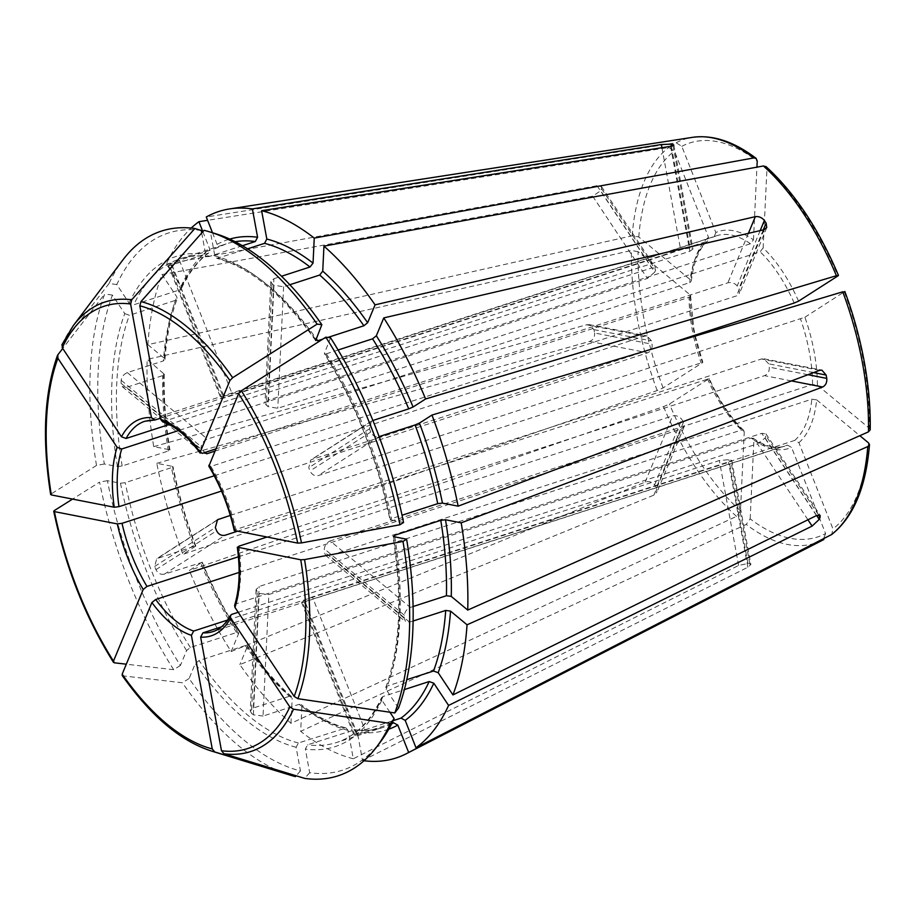<?xml version="1.0" encoding="UTF-8"?>
<svg xmlns="http://www.w3.org/2000/svg" width="916" height="916" viewBox="0 0 916 916"><rect width="100%" height="100%" fill="white"/><g stroke="black" fill="none" stroke-linecap="round" stroke-linejoin="round"><path stroke-width="0.69" stroke-dasharray="4.58 3.44" d="M289.845 284.739L283.605 286.754L273.953 285.288A254.179 124.393 72 0 0 272.018 283.685L270.918 281.533L273.907 278.716L268.079 400.235L750.422 243.759L753.456 239.866A114.031 55.807 -108 0 0 715.843 232.515L681.802 146.342L676.18 142.77L206.272 216.989M715.843 232.515L714.24 236.683L716.69 235.744A110.55 54.101 -108 0 0 714.24 236.683L223.057 396.617A110.55 54.101 72 0 0 221.58 397.555C220.275 398.678 221.26 398.781 224.535 397.865L706.877 241.389A110.55 54.101 -108 0 0 689.771 282.609L691.259 281.223L690.721 280.056L638.784 236.969L632.177 235.778L147.877 344.668A287.258 140.583 72 0 1 161.972 274.537L592.709 196.219L600.633 190.746L654.768 272.132L647.406 278.453L178.563 430.554M186.601 650.543A257.659 126.099 72 0 1 120.488 483.236L107.39 480.671A282.346 138.179 72 0 0 180.406 665.451L186.601 650.543L190.356 647.498L236.568 632.509L238.584 633.677L231.164 651.551A287.258 140.583 72 0 1 189.326 570.485L202.15 562.138M238.572 632.716L238.584 633.677A257.659 126.099 72 0 1 201.829 562.47L164.319 574.183L225.084 535.253M120.488 483.236L125.217 482.663L171.429 467.664L172.471 466.37L156.773 463.301A287.258 140.583 72 0 0 182.96 554.398L195.795 546.05M164.319 574.183C160.678 574.859 157.884 573.359 155.938 569.649A254.179 124.393 72 0 1 154.667 566.432L156.751 558.68L194.055 546.371A254.179 124.393 72 0 1 171.429 467.664M180.406 665.451L173.696 669.711A286.319 140.125 72 0 1 99.569 482.114A1055055.189 241235.333 -10.4 0 0 72.57 499.094M107.39 480.671L99.569 482.114M173.696 669.711A1055055.086 457256.357 -33.6 0 1 126.305 664.192M798.557 301.146A114.031 55.807 -108 0 0 763.154 247.915L766.932 169.139L765.971 166.62M763.154 247.915L760.12 251.808L277.777 408.284L268.136 406.658A110.55 54.101 72 0 0 266.201 405.044L265.09 402.96L268.079 400.235M117.431 466.565A257.659 126.099 72 0 1 124.759 313.615L112.439 295.089A282.346 138.179 72 0 0 104.332 464L117.431 466.565L122.16 465.992L168.372 450.993L169.414 449.699L153.716 446.63A287.258 140.583 72 0 1 147.167 359.381L164.216 374.14L162.716 375.606L126.614 387.319L205.07 452.424M169.918 450.019L169.414 449.699A257.659 126.099 72 0 1 163.666 373.064M124.759 313.615L129.385 315.299L175.597 300.311L177.063 298.937L176.754 296.75L161.972 274.537M126.614 387.319L122.469 386.701L121.038 383.243A254.179 124.393 72 0 1 121.187 380.3C121.782 376.682 123.832 374.117 127.324 372.606L163.426 360.904A254.179 124.393 72 0 1 175.597 300.311M104.332 464L96.512 465.442A286.319 140.125 72 0 1 104.733 293.956A1055055.201 798414.694 22.5 0 0 62.735 348.481M112.439 295.089L104.733 293.956M96.512 465.442A1055055.189 241235.333 -10.4 0 0 51.147 493.964L51.342 494.938M413.105 621.014L409.612 622.147L405.548 621.586L404.196 618.197A254.179 124.393 72 0 0 404.345 615.254C404.872 611.59 406.864 608.98 410.322 607.434L330.207 540.955L812.549 384.48L817.381 385.155L869.318 428.253L870.154 429.867M817.381 385.155A114.031 55.807 -108 0 0 804.912 317.234L318.207 475.599C314.623 476.251 311.887 474.694 310.032 470.939A110.55 54.101 72 0 0 308.761 467.721L310.661 460.084L311.852 459.5L656.577 347.668M202.86 231.691L209.73 249.06L208.115 253.228L208.848 252.827C197.925 260.888 188.776 272.808 181.402 288.586M201.257 230.477A282.346 138.179 72 0 0 116.801 284.578L129.122 303.104L133.747 304.788L179.96 289.8L181.368 288.574L181.116 286.239L166.334 264.026A287.258 140.583 72 0 1 191.192 228.073M201.726 232.973L205.596 254.121L209.1 256.514L242.431 245.706M207.966 256.606L209.1 256.514A254.179 124.393 72 0 0 179.925 258.885C188.65 256.045 198.005 255.289 207.966 256.629M168.51 265.491L169.128 264.793A254.179 124.393 72 0 1 170.594 263.854L179.364 260.224L215.466 248.511A254.179 124.393 72 0 1 226.138 243.896A254.179 124.393 72 0 1 235.149 241.709M220.985 398.311L221.58 397.555L169.128 264.793C167.788 265.846 168.75 265.892 172.013 264.93L208.115 253.228A254.179 124.393 72 0 0 179.96 289.8M116.801 284.578L109.096 283.445A286.319 140.125 72 0 1 122.984 259.8M109.096 283.445A1055055.086 798414.614 22.5 0 0 62.185 344.347L61.887 344.817M391.842 723.411L357.572 734.529C354.332 735.559 353.404 735.594 354.79 734.655A254.179 124.393 72 0 0 356.255 733.716L364.923 729.823L312.402 596.888L794.733 440.413L798.901 442.703L832.953 528.875L831.682 534.497M798.901 442.703A114.031 55.807 -108 0 0 816.671 399.868L811.839 399.193L329.508 555.668L325.478 555.153L324.195 551.81A110.55 54.101 72 0 0 324.333 548.867C324.825 545.157 326.783 542.524 330.207 540.955M215.626 233.706A282.346 138.179 72 0 0 210.485 232.275L214.825 255.919L216.92 258.346L247.56 248.843M273.907 278.716L281.533 276.243M322.844 339.08L327.905 337.431M210.485 232.275L204.073 230.317M825.591 533.581L823.06 539.936A212.283 103.886 72 0 1 746.219 524.421L300.677 731.357L301.879 706.339L301.146 704.599L299.131 704.335L263.029 716.049L268.857 594.518L751.189 438.043A110.55 54.101 -108 0 0 784.92 446.058A110.55 54.101 -108 0 0 787.382 445.119L791.55 447.409L825.591 533.581A207.108 101.355 72 0 1 750.158 518.834L746.219 524.421M750.158 518.834L753.937 440.058L753.147 438.26L751.189 438.043M330.539 337.741L324.356 353.61M403.544 522.509L389.953 519.647C377.197 458.412 355.328 403.074 324.321 353.633M338.096 350.004L326.359 353.816L324.344 352.649A257.659 126.099 72 0 1 390.456 519.956L391.498 518.651L402.044 515.239M372.892 420.49L371.415 421.165L369.446 428.848A254.179 124.393 72 0 1 370.717 432.066C372.617 435.798 375.365 437.333 378.984 436.669L379.144 436.611M709.156 378.445L708.835 378.777A114.031 55.807 -108 0 0 744.239 432.009L740.46 510.785L736.521 516.372L290.979 723.319A287.258 140.583 72 0 1 239.855 664.615L653.864 495.132L656.875 492.19L656.371 487.541L683.542 422.058L684.172 426.455L681.321 428.963L239.133 572.42M237.267 531.303L708.835 378.777L669.447 404.013L663.528 406.624L189.326 570.485M744.239 432.009L743.632 430.371L741.491 429.993L259.159 586.48L256.148 589.526L257.247 591.851A110.55 54.101 72 0 0 259.182 593.453L268.857 594.518M398.506 708.102L386.186 689.565L385.865 687.378L387.331 686.015L406.738 679.718M410.322 607.434L413.082 606.541M663.081 387.926A207.108 101.355 72 0 1 638.086 251.671L690.011 294.769A114.031 55.807 -108 0 0 693.24 328.146A114.031 55.807 -108 0 0 702.48 362.69L663.081 387.926L657.173 390.537L182.96 554.398M638.086 251.671L631.467 250.492L147.167 359.381M230.294 515.41L702.801 362.358M389.895 712.224L381.823 700.076L381.56 697.752L382.968 696.526L404.368 689.588M380.483 741.857A282.346 138.179 72 0 1 309.677 772.715L305.337 749.07L307.616 744.8L354.961 729.72C364.923 731.025 374.278 730.281 383.002 727.441A254.179 124.393 72 0 1 353.828 729.8L357.332 732.205L362.53 760.555A287.258 140.583 72 0 0 364.007 760.749M354.137 735.273L354.79 734.655L302.326 601.892L301.65 602.453M364.923 729.823L393.193 720.652M309.677 772.715L304.662 778.382M147.877 344.668L164.376 358.351L164.914 359.473L163.426 360.904M362.53 760.555L747.834 567.256L750.799 564.588L749.78 563.878A218.993 107.172 -108 0 1 747.937 563.523L738.605 565.447L353.301 758.757L348.103 730.395L346.008 727.98L298.387 742.99L296.108 747.261L300.448 770.917A282.346 138.179 72 0 1 189.097 678.516L195.28 663.608L199.047 660.562L245.259 645.574L247.274 646.742L239.855 664.615M212.501 232.744L217.081 244.354L215.466 248.511L226.138 243.896L179.925 258.885A254.179 124.393 72 0 0 133.747 304.788M189.097 678.516L182.387 682.775A1055055.097 457256.357 -33.6 0 1 123.03 675.871L122.172 675.424M300.448 770.917L296.131 775.783M290.154 775.119A286.319 140.125 72 0 1 182.387 682.775M691.305 281.223C693.584 261.884 699.08 248.431 707.793 240.874L706.877 241.389L708.492 237.233L674.439 151.06L668.817 147.476L207.589 220.321M227.592 620.052L719.346 460.519L728.873 459.683A110.55 54.101 -108 0 0 730.716 460.038L731.712 460.565M238.206 612.289L757.418 443.848L765.112 438.008A110.55 54.101 -108 0 0 765.982 435.913L765.879 433.875L761.78 433.337L236.122 603.862A110.55 54.101 -108 0 0 238.881 546.188M206.73 453.798L202.528 453.134L201.051 449.63A110.55 54.101 72 0 1 201.188 446.687C201.841 443.115 203.913 440.573 207.428 439.085L689.771 282.609M266.899 537.097L764.551 375.652C767.963 374.083 769.532 371.243 769.28 367.144A110.55 54.101 -108 0 0 768.982 365.473A110.55 54.101 -108 0 0 768.661 363.812L764.07 358.877L761.494 358.98L235.824 529.517A110.55 54.101 -108 0 0 210.898 466.416L736.556 295.879L739.464 293.223L738.937 288.586A110.55 54.101 -108 0 0 737.208 285.975C734.689 283.067 731.575 282.014 727.865 282.826L215.626 449M208.882 465.248L210.898 466.416M263.029 716.049L253.366 714.823A254.179 124.393 72 0 1 251.431 713.209L257.247 591.851M162.613 421.772L689.84 251.27L692.897 249.095L691.866 248.362A110.55 54.101 -108 0 0 690.023 247.996L680.611 249.461L160.46 418.211M312.402 596.888L303.803 600.953A110.55 54.101 72 0 1 302.326 601.892C300.917 602.762 301.822 602.659 305.039 601.594L787.382 445.119M169.082 424.532L651.768 267.941L655.661 268.182L655.638 270.025A110.55 54.101 -108 0 0 654.768 272.132M166.334 264.026L597.072 185.708L601.411 186.635L601.514 188.65A218.993 107.172 -108 0 0 600.633 190.746M816.671 399.868L859.838 435.684M214.23 475.77L644.646 336.138L647.165 336.012L651.471 340.889A110.55 54.101 -108 0 0 652.077 344.221C652.49 348.355 651.024 351.217 647.704 352.797L221.5 491.068M153.716 446.63L586.549 324.768L589.297 324.699L593.98 329.645A218.993 107.172 -108 0 0 594.278 331.317A218.993 107.172 -108 0 0 594.587 332.989L652.077 344.221M238.423 556.768L672.63 415.898C676.306 415.188 679.363 416.368 681.802 419.448A110.55 54.101 -108 0 0 683.542 422.058M231.164 651.551L645.173 482.068C648.986 480.98 652.135 481.93 654.631 484.93A218.993 107.172 -108 0 0 656.371 487.541M247.251 645.757L247.274 646.742A257.659 126.099 72 0 0 292.181 698.29L291.528 696.618L289.433 696.286A254.179 124.393 72 0 1 245.259 645.574M753.456 239.866L756.937 167.159M749.78 563.878L730.716 460.038C732.502 460.462 731.792 461.229 728.575 462.317L221.523 626.819M289.433 696.286L253.331 707.999L250.331 710.953L251.431 713.209M156.773 463.301L589.606 341.439C593.247 339.928 594.908 337.111 594.587 332.989M234.782 530.811L235.824 529.517M172.975 466.679L172.471 466.37A257.659 126.099 72 0 0 195.474 546.383L194.055 546.371M234.622 605.316L236.122 603.862M804.912 317.234L844.804 291.506M353.301 758.757A287.258 140.583 72 0 1 300.677 731.357M290.979 723.319L292.181 698.29M214.71 451.21L689.072 297.322A110.55 54.101 -108 0 0 692.198 329.439A110.55 54.101 -108 0 0 693.458 335.714M690.011 294.769L690.561 295.822L689.072 297.322M681.802 146.342A207.108 101.355 72 0 1 757.234 161.09M676.18 142.77A212.283 103.886 72 0 1 692.462 137.354M750.422 243.759A110.55 54.101 -108 0 0 716.69 235.744L144.82 421.268A110.55 54.101 -108 0 1 154.953 419.997M236.568 632.509A254.179 124.393 72 0 1 200.421 562.47M190.356 647.498A254.179 124.393 72 0 1 125.217 482.663M114.34 662.806A236.282 115.634 72 0 1 54.204 510.636M766.932 169.139A207.108 101.355 72 0 1 837.945 275.911M794.195 303.024A110.55 54.101 -108 0 0 760.12 251.808M168.372 450.993A254.179 124.393 72 0 1 162.716 375.606M122.16 465.992A254.179 124.393 72 0 1 129.385 315.299M51.147 493.964A236.282 115.634 72 0 1 57.822 354.858M844.312 291.998A207.108 101.355 72 0 1 863.49 361.431A207.108 101.355 72 0 1 869.318 428.253M812.549 384.48A110.55 54.101 -108 0 0 809.412 352.362A110.55 54.101 -108 0 0 800.55 319.123M181.116 286.239A257.659 126.099 72 0 1 209.73 249.06M129.122 303.104A257.659 126.099 72 0 1 205.596 254.121M62.185 344.347A236.282 115.634 72 0 1 73.234 325.718M868.608 442.966A207.108 101.355 72 0 1 832.953 528.875M794.733 440.413A110.55 54.101 -108 0 0 811.839 399.193M214.825 255.919A257.659 126.099 72 0 1 315.654 339.584M218.329 258.323A254.179 124.393 72 0 1 316.1 338.508M753.937 440.058A114.031 55.807 -108 0 0 791.55 447.409M326.359 353.816A254.179 124.393 72 0 1 391.498 518.651M740.46 510.785A207.108 101.355 72 0 1 669.447 404.013M736.521 516.372A212.283 103.886 72 0 1 663.528 406.624M707.427 378.777A110.55 54.101 -108 0 0 741.491 429.993M393.514 536.627A257.659 126.099 72 0 1 386.186 689.565M394.807 536.879A254.179 124.393 72 0 1 387.331 686.015M657.173 390.537A212.283 103.886 72 0 1 637.433 319.169A212.283 103.886 72 0 1 631.467 250.492M693.641 336.55A110.55 54.101 -108 0 0 701.061 362.679M381.823 700.076A257.659 126.099 72 0 1 305.337 749.07M382.968 696.526A254.179 124.393 72 0 1 336.79 742.429A254.179 124.393 72 0 1 307.616 744.8M391.579 723.915A254.179 124.393 72 0 1 383.002 727.441L336.79 742.429C355.385 736.384 370.293 721.487 381.525 697.729M388.739 729.205A257.659 126.099 72 0 1 357.332 732.205M164.376 358.351A257.659 126.099 72 0 1 176.754 296.75M296.108 747.261A257.659 126.099 72 0 1 195.28 663.608M298.387 742.99A254.179 124.393 72 0 1 199.047 660.562M217.081 244.354A257.659 126.099 72 0 1 229.744 239.087M638.784 236.969A207.108 101.355 72 0 1 674.439 151.06M632.177 235.778A212.283 103.886 72 0 1 668.817 147.476M708.492 237.233A114.031 55.807 -108 0 0 690.721 280.056M747.937 563.523L728.873 459.683M738.605 565.447L719.346 460.519M170.594 263.854L223.057 396.617M807.935 519.784L757.418 443.848M121.187 380.3L201.188 446.687M121.038 383.243L201.051 449.63M127.324 372.606L207.428 439.085M807.969 374.713L769.28 367.144M813.591 372.594L768.661 363.812M791.458 380.919L764.551 375.652M154.667 566.432L215.352 527.559M155.938 569.649L216.623 530.776M763.303 229.882L738.937 288.586M760.177 230.603L737.208 285.975M764.024 229.721L736.556 295.879M253.366 714.823L259.182 593.453M673.031 145.713L691.866 248.362M671.336 146.194L690.023 247.996M661.936 147.694L680.611 249.461M356.255 733.716L303.803 600.953M601.514 188.65L655.638 270.025M597.072 185.708L651.768 267.941M404.196 618.197L324.195 551.81M404.345 615.254L324.333 548.867M409.612 622.147L329.508 555.668M593.98 329.645L651.471 340.889M586.549 324.768L644.646 336.138M370.717 432.066L310.032 470.939M369.446 428.848L308.761 467.721M372.617 420.581L311.852 459.5M654.631 484.93L681.802 419.448M653.864 495.132L681.321 428.963M273.953 285.288L268.136 406.658M272.018 283.685L266.201 405.044M283.605 286.754L277.777 408.284M670.581 146.331L689.84 251.27M748.406 233.34L727.865 282.826M819.591 370.339L761.494 358.98M816.637 515.49L765.112 438.008M818.538 514.918L765.982 435.913M816.488 515.571L761.78 433.337M357.572 734.529L305.039 601.594M747.834 567.256L728.575 462.317M253.331 707.999L259.159 586.48M645.173 482.068L672.63 415.898M157.953 558.084L216.645 520.494M589.606 341.439L647.704 352.797M592.709 196.219L647.406 278.453M179.364 260.224L231.897 393.159M172.013 264.93L224.535 397.865M344.599 728.002A254.179 124.393 72 0 1 299.131 704.335M348.103 730.395A257.659 126.099 72 0 1 301.879 706.339M202.207 453.351A110.55 54.101 -108 0 0 164.182 421.807M753.17 438.226L758.311 441.523C768.455 447.123 777.318 448.634 784.92 446.058L213.05 631.582A110.55 54.101 -108 0 0 231.759 614.373M211.195 750.96A236.282 115.634 72 0 1 123.03 675.871M378.984 436.669L318.207 475.599M202.184 562.126C212.798 587.66 224.935 611.19 238.607 632.693M164.262 374.14C163.678 398.116 165.567 423.398 169.952 450.008M315.654 340.592C283.147 294.769 250.24 267.369 216.92 258.381M743.666 430.337C730.43 417.582 718.946 400.281 709.19 378.434M385.819 687.366C400.189 647.268 402.571 596.911 392.975 536.307M690.607 295.822L693.778 328.455L695.13 335.164M695.324 336.046L702.835 362.347M673.867 145.049L692.965 249.083M764.081 358.82L821.938 370.133M325.42 555.222L405.49 621.655M765.936 433.829L820.186 515.376M301.582 602.476L354.068 735.296M731.769 460.553L750.868 564.577M256.068 589.526L250.251 710.953M684.252 426.478L656.967 492.224M217.504 519.738L156.739 558.657M589.309 324.642L647.177 335.966M168.441 265.526L220.928 398.345M346.019 727.945C331.523 724.258 316.581 716.461 301.169 704.564M291.551 696.584C276.174 682.97 261.415 666.024 247.274 645.734M195.829 546.039C186.04 519.967 178.437 493.506 173.01 466.679M164.96 359.484C166.643 336.47 170.685 316.295 177.109 298.96M601.48 186.589L655.719 268.136M122.412 386.77L202.482 453.202M371.415 421.154L310.65 460.072M270.838 281.521L265.01 402.96M766.829 227.511L739.544 293.257"/><path stroke-width="1.37" d="M756.937 167.159L757.234 161.09L756.124 158.445L753.708 157.93L314.245 238.091L313.043 263.121L310.009 267.003L281.533 276.243M247.56 248.843L264.541 243.335L266.819 239.053L261.621 210.703A287.258 140.583 72 0 1 314.245 238.091M126.305 664.192A1055055.086 457256.357 -33.6 0 1 114.34 662.806L113.481 661.112L143.205 589.48L146.972 586.435L238.423 556.768M72.57 499.094A1055055.189 241235.333 -10.4 0 0 54.204 510.636L54.399 511.609L117.294 523.906L122.034 523.334L221.5 491.068M114.34 662.806L113.458 662.337C85.268 617.235 65.357 566.867 53.735 511.231M54.204 510.636L54.399 511.609A232.504 113.79 72 0 0 113.481 661.112M765.971 166.62L763.406 165.979L323.943 246.141A287.258 140.583 72 0 1 375.068 304.845L755.334 216.657C758.872 216.222 761.894 217.504 764.379 220.493L760.177 230.603M338.096 350.004L372.572 338.828L376.339 335.783L383.758 317.909L764.024 229.721L766.749 227.477L766.12 223.103A218.993 107.172 -108 0 0 764.379 220.493M383.758 317.909A287.258 140.583 72 0 1 425.596 398.975L413.082 406.99L408.719 408.868L372.892 420.49M656.577 347.668L794.195 303.024L798.557 301.146L837.945 275.911L836.411 275.716L425.596 398.975M51.147 493.964L51.342 494.938L114.237 507.235L118.977 506.663L214.23 475.77M62.735 348.481A1055055.201 798414.694 22.5 0 0 57.822 354.858L57.891 358.27L117.111 447.306L121.748 448.989L178.563 430.554M57.822 354.858L57.445 355.534C44.186 393.033 41.93 439.382 50.666 494.548M870.154 429.867L868.471 431.848L467.744 610.079L451.256 596.396L446.424 595.721L413.082 606.541M406.601 539.18L402.994 541.448A286.319 140.125 72 0 1 394.773 712.946L398.506 708.102A282.346 138.179 72 0 0 406.601 539.18L393.514 536.627L394.556 535.322L440.768 520.334L445.497 519.761L461.195 522.83A287.258 140.583 72 0 1 467.744 610.079M191.192 228.073A287.258 140.583 72 0 1 198.921 221.695L202.86 231.691M194.845 228.519A1055055.086 887893.456 101.1 0 0 131.744 299.784A236.282 115.634 72 0 0 73.234 325.718L122.984 259.8A286.319 140.125 72 0 1 194.845 228.519L201.257 230.477L201.726 232.973M242.431 245.706L255.312 241.526L257.591 237.255L252.381 208.905A287.258 140.583 72 0 0 229.641 208.917A287.258 140.583 72 0 0 206.272 216.989L212.501 232.744M62.185 344.347L62.254 347.759L121.473 436.795L126.11 438.478L169.082 424.532M131.744 299.784L130.599 303.986L151.449 417.593L154.953 419.997L160.46 418.211M859.838 435.684L868.608 442.966L869.444 444.661L867.761 446.561L467.046 624.792A287.258 140.583 72 0 1 452.951 694.923L816.488 515.571L820.118 515.422L820.106 517.288L818.538 514.918M869.49 444.661C866.044 487.175 853.449 517.116 831.694 534.509L416.001 747.765L405.193 720.388L401.025 718.11L393.193 720.652M404.368 689.588L429.18 681.538L433.806 683.21L448.588 705.435A287.258 140.583 72 0 1 416.001 747.765M209.352 231.782A286.319 140.125 72 0 1 317.119 324.127A1055055.097 457256.357 146.4 0 0 232.675 377.69L229.916 380.552L200.192 452.183A114.031 55.807 -108 0 0 160.678 419.391L139.827 305.795L140.972 301.593A1055055.086 887893.456 101.1 0 1 204.073 230.317A286.319 140.125 72 0 1 209.352 231.782L215.626 233.706A282.346 138.179 72 0 1 321.848 324.676L315.688 340.569M315.654 339.584L317.669 340.752L322.844 339.08M289.845 284.739L319.707 275.04A254.179 124.393 72 0 1 363.881 325.764L367.648 322.718L375.068 304.845M327.905 337.431L363.881 325.764M323.943 246.141L322.741 271.159L319.707 275.04M321.848 324.676L317.119 324.127M823.759 539.581A212.283 103.886 72 0 1 823.06 539.936L408.65 752.471A287.258 140.583 72 0 1 406.372 753.696A287.258 140.583 72 0 1 364.007 760.749M399.937 524.776A286.319 140.125 72 0 0 325.81 337.191L330.539 337.741A282.346 138.179 72 0 1 403.544 522.509L399.937 524.776A1055055.086 241235.31 169.6 0 1 301.49 542.913L297.689 543.108L234.278 530.501M379.144 436.611L415.085 424.955A254.179 124.393 72 0 1 437.711 503.663L442.439 503.09L458.137 506.159A287.258 140.583 72 0 0 431.951 415.062L419.436 423.077L415.085 424.955M402.044 515.239L437.711 503.663M325.81 337.191A1055055.086 457256.357 146.4 0 0 241.366 390.754L238.607 393.617L208.882 466.198M413.105 621.014L445.714 610.434A254.179 124.393 72 0 1 433.543 671.027L438.169 672.699L452.951 694.923M406.738 679.718L433.543 671.027M467.046 624.792L450.546 611.109L445.714 610.434M402.994 541.448A1055055.086 241235.31 169.6 0 1 304.547 559.584L300.746 559.779L237.347 547.161M394.773 712.946A1055055.201 798414.694 -157.5 0 1 297.883 698.69L294.196 696.446L234.977 607.423L234.622 605.316C239.523 589.526 240.427 570.153 237.301 547.161M394.143 718.613L390.411 723.457A286.319 140.125 72 0 1 376.522 747.101L380.483 741.857A282.346 138.179 72 0 0 394.143 718.613L389.895 712.224M391.842 723.411L393.674 722.816A254.179 124.393 72 0 1 391.579 723.915M408.65 752.471L397.83 725.106L393.674 722.816M390.411 723.457A1055055.097 798414.614 -157.5 0 1 293.521 709.202L289.834 706.957L230.614 617.934L230.397 615.495L231.759 614.373L238.206 612.289M376.522 747.101A286.319 140.125 72 0 1 304.662 778.382A1055055.086 887893.456 -78.9 0 1 223.962 753.765L221.489 750.742L200.638 637.135L202.917 632.853L221.523 626.819M123.03 675.871L122.16 674.176L151.896 602.545L155.663 599.499L239.133 572.42M296.131 775.783L295.433 776.585A1055055.086 887893.456 -78.9 0 1 214.733 751.956L212.26 748.933L191.41 635.326L193.688 631.044L227.592 620.052M295.433 776.585A286.319 140.125 72 0 1 290.154 775.119L211.195 750.96A236.282 115.634 72 0 0 214.733 751.956M448.588 705.435L812.126 526.082L807.935 519.784M461.195 522.83L822.648 387.01C825.717 385.384 827.091 382.51 826.77 378.388A218.993 107.172 -108 0 0 826.152 375.056L813.591 372.594M234.977 607.423A114.031 55.807 -108 0 0 237.851 547.482L238.881 546.188L266.899 537.097M237.267 531.303L225.084 535.253C221.42 535.952 218.603 534.463 216.623 530.776A110.55 54.101 72 0 1 215.352 527.559L217.516 519.75L230.294 515.41M673.798 145.06L672.813 144.522A218.993 107.172 -108 0 0 670.97 144.156L671.336 146.194M670.97 144.156L661.352 144.533L252.381 208.905M126.11 438.478A110.55 54.101 -108 0 1 144.82 421.268L154.953 419.997M673.031 145.713L672.813 144.522C674.611 145.083 673.867 145.69 670.581 146.331L261.621 210.703M458.137 506.159L819.591 370.339L821.927 370.19L826.152 375.056M820.106 517.288A218.993 107.172 -108 0 1 819.236 519.383L812.126 526.082M207.589 220.321L198.921 221.695M160.678 419.391L162.613 421.772M215.626 449L202.207 453.351L200.192 452.183L200.226 453.18C187.551 436.405 175.025 425.94 162.601 421.807M844.312 291.998L842.766 291.815L431.951 415.062M205.07 452.424L206.73 453.798L214.71 451.21M756.158 158.411C734.06 141.556 712.82 134.537 692.462 137.354A212.283 103.886 72 0 1 753.708 157.93M264.541 243.335A254.179 124.393 72 0 1 310.009 267.003M266.819 239.053A257.659 126.099 72 0 1 313.043 263.121M117.294 523.906A114.031 55.807 -108 0 0 143.205 589.48M122.034 523.334A110.55 54.101 -108 0 0 146.972 586.435M763.406 165.979A212.283 103.886 72 0 1 836.411 275.716M372.572 338.828A254.179 124.393 72 0 1 408.719 408.868M376.339 335.783A257.659 126.099 72 0 1 413.082 406.99M51.342 494.938A232.504 113.79 72 0 1 57.891 358.27M117.111 447.306A114.031 55.807 -108 0 0 114.237 507.235M842.766 291.815A212.283 103.886 72 0 1 862.506 363.183A212.283 103.886 72 0 1 868.471 431.848M440.768 520.334A254.179 124.393 72 0 1 446.424 595.721M445.497 519.761A257.659 126.099 72 0 1 451.256 596.396M235.149 241.709A254.179 124.393 72 0 1 255.312 241.526M62.254 347.759A232.504 113.79 72 0 1 130.599 303.986M151.449 417.593A114.031 55.807 -108 0 0 121.473 436.795M867.761 446.561A212.283 103.886 72 0 1 831.11 534.864M429.18 681.538A254.179 124.393 72 0 1 401.025 718.11M433.806 683.21A257.659 126.099 72 0 1 405.193 720.388M316.1 338.508A254.179 124.393 72 0 1 317.669 340.752M322.741 271.159A257.659 126.099 72 0 1 367.648 322.718M139.827 305.795A232.504 113.79 72 0 1 229.916 380.552M140.972 301.593A236.282 115.634 72 0 1 232.675 377.69M419.436 423.077A257.659 126.099 72 0 1 442.439 503.09M238.607 393.617A232.504 113.79 72 0 1 297.689 543.108M234.782 530.811A114.031 55.807 -108 0 0 208.882 465.248M241.366 390.754A236.282 115.634 72 0 1 301.49 542.913M394.556 535.322A254.179 124.393 72 0 1 394.807 536.879M450.546 611.109A257.659 126.099 72 0 1 438.169 672.699M300.746 559.779A232.504 113.79 72 0 1 294.196 696.446M304.547 559.584A236.282 115.634 72 0 1 297.883 698.69M693.458 335.714A110.55 54.101 -108 0 0 693.641 336.55M397.83 725.106A257.659 126.099 72 0 1 388.739 729.205M289.834 706.957A232.504 113.79 72 0 1 221.489 750.742M200.638 637.135A114.031 55.807 -108 0 0 230.614 617.934M293.521 709.202A236.282 115.634 72 0 1 223.962 753.765M229.744 239.087A257.659 126.099 72 0 1 257.591 237.255M212.26 748.933A232.504 113.79 72 0 1 122.16 674.176M151.896 602.545A114.031 55.807 -108 0 0 191.41 635.326M826.77 378.388L807.969 374.713M822.648 387.01L791.458 380.919M766.12 223.103L763.303 229.882M661.352 144.533L661.936 147.694M755.334 216.657L748.406 233.34M819.236 519.383L816.637 515.49M216.645 520.494L218.729 519.166M202.917 632.853A110.55 54.101 -108 0 0 213.05 631.582C219.863 629.452 225.645 624.094 230.363 615.483M121.748 448.989A110.55 54.101 -108 0 0 118.977 506.663M155.663 599.499A110.55 54.101 -108 0 0 193.688 631.044M766.005 166.586C794.584 192.681 818.744 228.954 838.472 275.395M844.838 291.494C853.426 314.669 859.918 338.141 864.292 361.9C868.643 385.67 870.612 408.33 870.2 429.867M73.234 325.718L61.887 344.817M823.805 539.547L406.372 753.696M695.13 335.164L695.324 336.046M208.848 466.221C220.412 485.629 228.886 507.063 234.256 530.513M122.16 675.435C150.579 715.74 180.257 740.918 211.195 750.96M692.462 137.354L229.641 208.917"/></g></svg>
